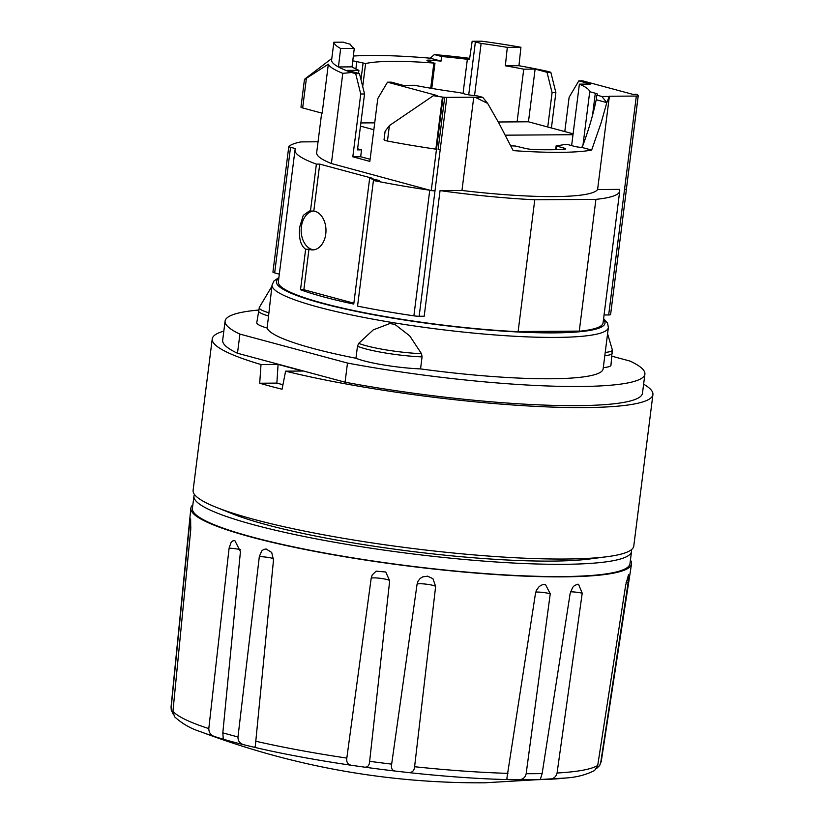 <?xml version="1.0" encoding="UTF-8"?>
<svg xmlns="http://www.w3.org/2000/svg" width="824" height="824" viewBox="0 0 824 824"><rect width="100%" height="100%" fill="white"/><g stroke="black" fill="none" stroke-linecap="round" stroke-linejoin="round"><path stroke-width="1.24" d="M258.303 310.576A45.814 6.221 7.2 0 0 258.293 310.648A45.814 6.221 7.2 0 0 258.293 310.669A45.814 6.221 7.2 0 0 268.583 316.004L267.058 328.024A45.825 6.221 -172.8 0 1 256.779 322.668L259.354 307.342A45.248 6.139 7.2 0 0 268.912 312.811L268.603 315.839M389.855 323.533A34.289 4.656 7.2 0 0 392.306 323.956A34.289 4.656 7.2 0 0 394.82 324.347A169.487 23 7.2 0 1 389.855 323.533L373.262 329.878L358.708 343.361L357.472 346.234A45.814 6.221 7.2 0 0 385.529 353.012A45.814 6.221 7.2 0 0 422.063 356.885L420.549 368.905A45.825 6.221 -172.8 0 1 384.015 365.032A45.825 6.221 -172.8 0 1 355.947 358.255L357.492 346.08M422.084 356.72L421.486 353.702A45.248 6.139 7.2 0 1 386.075 349.901A45.248 6.139 7.2 0 1 358.708 343.361M604.816 355.597A45.814 6.221 7.2 0 0 612.479 353.187A45.814 6.221 7.2 0 0 612.49 353.177A45.814 6.221 7.2 0 0 612.49 353.105M631.4 549.701A220.533 29.932 -172.8 0 1 631.534 551.411A220.533 29.932 -172.8 0 1 492.113 561.711A220.533 29.932 -172.8 0 1 254.06 524.867A220.533 29.932 -172.8 0 1 193.949 496.13A220.533 29.932 -172.8 0 1 194.505 494.503M631.534 551.411L629.979 563.657A220.533 29.932 -172.8 0 1 490.568 573.967A220.533 29.932 -172.8 0 1 252.515 537.124A220.533 29.932 -172.8 0 1 192.404 508.387L193.949 496.13M215.146 736.738C210.965 735.502 208.853 732.783 208.802 728.601L229.093 548.135L231.091 542.439L232.656 540.977L234.768 540.451L240.443 551.586L222.82 732.855L223.283 739.21L215.146 736.738A211.14 28.655 -172.8 0 1 200.974 731.866C292.726 766.413 387.28 783.397 484.636 782.8L566.109 777.99A211.14 28.655 -172.8 0 0 566.551 777.938C576.8 777.248 586.163 774.766 594.609 770.512L597.709 765.465L625.684 585.091L628.506 574.781L628.115 582.856L600.706 762.684L599.656 765.548L596.566 768.524M526.165 773.684C525.321 777.691 522.632 779.72 518.121 779.782L507.522 779.597L506.884 778.34L535.466 593.496L536.424 590.252L539.267 586.441L542.326 584.731L545.519 584.607L550.247 593.774L526.165 773.684A216.815 29.427 -172.8 0 0 534.343 773.684A216.815 29.427 -172.8 0 0 542.141 773.571L570.115 593.62L572.587 587.491L574.431 585.565L577.676 584.226L578.53 584.288L582.218 593.177L557.076 773.015C556.087 777.011 553.357 779.113 548.908 779.308L540.122 779.452M535.755 592.085A9.425 1.277 -172.8 0 1 537.65 592.054A9.425 1.277 -172.8 0 1 550.247 593.774M395.139 771.058C392.09 770.502 390.926 768.195 391.658 764.136A216.815 29.427 -172.8 0 1 369.646 761.324C369.399 765.403 367.741 767.35 364.651 767.165L351.405 765.28A211.14 28.655 -172.8 0 1 254.441 747.317L244.275 744.865C239.99 743.732 237.889 741.085 237.982 736.934L259.313 556.664A9.425 1.277 -172.8 0 1 271.951 558.167A9.425 1.277 -172.8 0 1 273.558 558.61M351.415 765.28C347.8 764.569 346.265 762.169 346.822 758.09L371.191 578.191A9.425 1.277 -172.8 0 1 381.543 578.479A9.425 1.277 -172.8 0 1 389.68 580.786M229.093 548.145A9.425 1.277 -172.8 0 1 240.526 549.701M414.606 766.732C414.204 770.78 412.154 772.727 408.447 772.562L395.129 771.048A211.14 28.655 -172.8 0 1 364.661 767.165M540.235 779.638L542.141 773.571M391.658 764.136L417.057 584.298L418.077 581.116L420.168 578.479L422.743 576.872L427.553 576.172L432.93 578.675L435.649 586.42L414.596 766.732A216.815 29.427 -172.8 0 0 507.914 773.355M417.068 584.288A9.425 1.277 -172.8 0 1 425.678 584.103A9.425 1.277 -172.8 0 1 435.649 586.42M173.153 714.037L171.227 710.051L171.135 707.909L189.273 526.886A9.425 1.277 -172.8 0 1 190.941 527.113M630.432 560.124A222.089 30.138 -172.8 0 1 631.514 563.966A222.089 30.138 -172.8 0 1 490.754 574.215A222.089 30.138 -172.8 0 1 251.392 537.124A222.089 30.138 -172.8 0 1 190.849 508.295A222.089 30.138 -172.8 0 1 192.847 504.844M259.313 556.664L261.692 550.968L263.628 549.505L266.101 548.969L271.704 552.451L273.486 560.093L255.286 746.389L254.441 747.317M371.191 578.191L372.18 575.008L376.135 571.156L385.766 572L389.68 580.817L369.636 761.324M612.098 356.256L630.092 361.097A211.572 28.716 -172.8 0 1 644.893 374.117L642.473 393.264A211.572 28.716 -172.8 0 1 577.13 405.645A211.572 28.716 -172.8 0 1 345.071 382.202L237.487 353.249A211.572 28.716 -172.8 0 1 222.676 340.23L225.096 321.082A211.572 28.716 -172.8 0 1 258.375 310.061M644.893 374.117A211.572 28.716 -172.8 0 1 579.55 386.497A211.572 28.716 -172.8 0 1 347.491 363.054L345.071 382.202M643.626 384.169A222.089 30.138 -172.8 0 1 652.917 394.583A222.089 30.138 -172.8 0 1 584.319 407.581A222.089 30.138 -172.8 0 1 285.598 371.161L282.066 389.237A222.089 30.138 -172.8 0 1 259.704 383.222L261.002 364.538L278.079 364.424L302.676 371.037L285.598 371.161M652.917 394.583L633.78 546.024A222.089 30.138 -172.8 0 1 607.35 556.664A222.089 30.138 -172.8 0 1 565.192 559.033A222.089 30.138 -172.8 0 1 216.063 507.234A222.089 30.138 -172.8 0 1 193.104 490.352L212.242 338.911A222.089 30.138 -172.8 0 1 223.829 331.135M607.35 556.664L590.015 558.94A203.044 27.553 -172.8 0 1 551.472 561.103A203.044 27.553 -172.8 0 1 232.286 513.743L216.063 507.234M271.899 286.319L259.375 307.321A45.248 6.139 7.2 0 0 259.354 307.342M603.601 318.6L607.556 323.121L608.37 327.488A169.487 23 -172.8 0 1 556.025 337.418A169.487 23 -172.8 0 1 318.27 307.094A169.487 23 -172.8 0 1 272.064 285.011L268.912 312.811M394.82 324.347L409.734 335.883L421.486 353.702M433.331 95.708L389.402 125.588L385.107 131.284L384.046 139.709A7.797 1.061 7.2 0 0 386.168 140.719A7.797 1.061 7.2 0 0 387.455 141.028A171.392 23.257 7.2 0 0 435.855 149.154A6.231 0.845 7.2 0 0 436.483 149.226L443.065 97.139A6.242 0.845 7.2 0 0 444.692 97.294A6.231 0.845 7.2 0 0 446.804 97.376L473.748 97.191A141.821 19.251 7.2 0 0 475.376 97.376L487.674 103.412L482.73 97.325L477.632 95.955A128.297 17.407 -172.8 0 1 470.957 95.172A7.818 1.061 -172.8 0 1 465.241 94.132L459.648 92.628A119.006 16.15 -172.8 0 1 414.554 85.284L403.193 85.366L391.266 82.153L387.486 82.184L437.606 95.677L433.331 95.708A171.392 23.257 7.2 0 0 442.437 97.067A6.231 0.845 7.2 0 0 443.065 97.139L431.282 190.416A6.231 0.845 -172.8 0 1 429.757 190.22A170.959 23.206 -172.8 0 1 373.427 180.497L357.554 306.116A170.959 23.206 7.2 0 0 413.885 315.839A6.231 0.845 7.2 0 0 419.148 316.272L424.185 316.231L440.057 190.612L461.965 190.468A141.821 19.251 7.2 0 0 597.596 189.53L619.504 189.376A163.646 22.207 7.2 0 1 619.72 191.013L603.055 322.936A163.646 22.207 -172.8 0 1 499.602 330.579A163.646 22.207 -172.8 0 1 322.957 303.232A163.646 22.207 -172.8 0 1 278.347 281.911L295.013 149.999A163.646 22.207 7.2 0 0 316.385 164.131L319.722 164.11L372.973 178.437L369.626 178.468A163.646 22.207 7.2 0 0 379.298 180.456L373.427 180.497M313.707 249.827A19.477 13.524 89.6 0 1 312.275 249.559A19.477 13.524 89.6 0 1 301.172 229.721A19.477 13.524 89.6 0 1 313.079 211.057M310.452 211.068L313.8 211.047A19.477 13.524 89.6 0 1 314.871 211.274A19.477 13.524 89.6 0 1 325.933 232.172A19.477 13.524 89.6 0 1 312.584 249.909A19.477 13.524 89.6 0 1 310.03 249.569A19.477 13.524 89.6 0 1 308.969 249.229L305.632 249.25C300.575 245.521 298.618 238.054 299.751 226.837L303.263 215.373L309.361 210.965L310.452 211.068L316.385 164.131M273.032 271.992A5.593 0.762 7.2 0 0 272.929 272.116A5.593 0.762 7.2 0 0 274.454 272.837A5.593 0.762 7.2 0 0 274.67 272.899L290.542 147.28A5.593 0.762 -172.8 0 1 290.326 147.218A5.593 0.762 -172.8 0 1 288.802 146.497A5.593 0.762 -172.8 0 1 288.905 146.373A170.609 23.154 -172.8 0 1 300.945 141.903L318.043 141.78M369.626 178.468L353.753 304.077A163.646 22.207 -172.8 0 1 323.75 296.939A163.646 22.207 -172.8 0 1 300.513 289.749L305.632 249.25M290.542 147.28L295.528 148.619A163.646 22.207 7.2 0 0 295.013 149.999M355.947 358.255A169.487 23 -172.8 0 1 313.038 348.439A169.487 23 -172.8 0 1 267.058 328.024M608.37 327.488L603.147 368.843A169.487 23 -172.8 0 1 420.549 368.905M498.293 121.993L528.39 121.787L573.102 133.818M505.349 135.177L572.989 134.703M370.12 159.29L360.665 156.745L361.53 149.855L357.606 148.794M373.849 129.728L360.469 126.124M374.714 122.848L360.871 122.941M361.53 149.855L357.472 149.886L364.538 93.967L359.48 73.604L347.553 70.39L358.924 70.318L358.533 73.346M563.173 149.381L563.369 147.887A7.787 1.061 -172.8 0 1 565.491 148.907A7.787 1.061 -172.8 0 1 563.915 149.34A127.699 17.335 -172.8 0 1 534.209 149.546A7.787 1.061 -172.8 0 1 524.249 148.166L515.587 146.054A112.816 15.306 7.2 0 1 510.767 145.786M564.79 131.583L569.126 97.253L578.829 80.855L590.746 84.069L579.385 84.141A118.975 16.15 -172.8 0 1 589.726 91.722L595.309 93.225A8.24 1.123 -172.8 0 1 597.493 94.286A8.24 1.123 -172.8 0 1 597.307 94.482A116.967 15.872 -172.8 0 1 596.803 95.141L596.216 99.745C593.301 114.031 588.841 129.296 582.846 145.529L581.703 147.393A5.655 0.762 -172.8 0 1 574.647 146.415L567.952 144.612L563.863 144.612A112.816 15.306 7.2 0 1 556.375 145.776L556.097 149.659M352.765 60.894A5.469 0.742 -172.8 0 1 356.802 61.615L365.619 63.541A111.343 15.11 -172.8 0 1 433.867 63.067L428.326 61.12A5.469 0.742 -172.8 0 1 426.914 60.43A5.469 0.742 -172.8 0 1 430.931 60.224L430.736 61.769M430.931 60.224A128.76 17.479 -172.8 0 1 441.046 61.11L441.633 56.506A128.76 17.479 -172.8 0 1 467.352 59.287A7.818 1.061 -172.8 0 1 469.484 59.586L472.162 41.262A7.818 1.061 -172.8 0 1 475.386 41.942L468.712 94.853M475.386 41.942L481.123 43.425L474.542 95.594M481.123 43.425A112.703 15.296 -172.8 0 1 507.306 47.37L505.339 65.807A112.703 15.296 -172.8 0 1 523.745 69.175L517.091 121.859M523.745 69.175L535.116 69.092L528.452 121.808M535.116 69.092L547.033 72.306L552.09 92.669L547.754 126.999M433.867 63.067L430.695 88.23M365.619 63.541L362.704 86.592M363.054 63.304L360.984 79.681M356.802 61.615L355.875 68.959M358.924 70.318A112.703 15.296 -172.8 0 1 352.033 66.868L354.269 48.431A112.703 15.296 -172.8 0 1 350.581 44.331L345.318 42.848A7.818 1.061 -172.8 0 1 343.454 42.158L333.875 42.22A138.71 18.828 7.2 0 0 340.642 48.523L338.437 66.96A138.71 18.828 7.2 0 0 351.611 72.533L355.69 73.624L360.747 93.998L352.816 156.807L369.852 161.391L377.783 98.581L387.486 82.184M595.309 93.225L592.508 115.432M589.726 91.722L582.97 145.209M579.385 84.141L571.619 145.601M469.67 58.319A138.71 18.828 7.2 0 0 434.392 54.569L441.633 56.506M434.392 54.569L430.19 58.185A143.386 19.457 7.2 0 0 353.341 56.042M441.046 61.11L430.19 58.185M472.162 41.262L481.741 41.2A138.71 18.828 7.2 0 1 520.933 47.277L507.306 47.37M551.411 127.988L555.87 92.648L550.823 72.275L546.734 71.173A138.71 18.828 7.2 0 0 518.945 65.714L505.339 65.807M518.945 65.714L520.933 47.277M550.823 72.275L547.033 72.306M555.87 92.648L552.09 92.669M581.703 147.393L591.653 150.071A141.821 19.251 -172.8 0 1 513.156 150.607L498.953 123.198L487.674 103.412M596.216 99.745L606.824 102.598L601.232 122.488L591.653 150.071M482.73 97.325L475.376 97.376M606.824 102.588L609.235 96.449L601.88 96.501L606.824 102.588M596.803 95.141L601.88 96.501M563.369 147.887L556.561 146.054M609.235 96.449A141.821 19.251 7.2 0 0 609.379 96.243L636.324 96.058A6.221 0.845 7.2 0 0 638.188 95.79A6.242 0.845 7.2 0 0 638.25 95.697A6.242 0.845 7.2 0 0 638.209 95.584A171.392 23.257 7.2 0 0 637.065 94.296L632.739 94.327L582.609 80.834L578.829 80.855M473.748 97.191L461.965 190.468M609.379 96.243L597.596 189.53M331.722 59.163A138.71 18.828 7.2 0 0 331.547 60.543L333.875 42.22M354.269 48.431L340.642 48.523M352.033 66.868L338.437 66.96A138.71 18.828 7.2 0 1 331.547 60.543M359.48 73.604L355.69 73.624M440.057 190.612A163.646 22.207 7.2 0 0 534.776 199.779L595.917 199.357A163.646 22.207 7.2 0 0 619.72 191.013M595.917 199.357L579.272 331.104A163.646 22.207 -172.8 0 1 518.131 331.526L534.776 199.779M274.67 272.899L279.336 274.155M604.064 314.984L608.668 314.953A6.231 0.845 7.2 0 0 610.594 314.593L626.467 188.974A6.231 0.845 -172.8 0 1 626.405 189.067L638.188 95.79M321.669 113.063L316.663 152.728A141.821 19.251 7.2 0 0 331.392 163.533L431.261 190.591A6.242 0.845 -172.8 0 0 435 190.818L419.148 316.272M353.867 303.191L303.86 289.729L308.969 249.229M313.8 211.047L319.722 164.11M300.513 289.749L303.86 289.729M579.272 331.104L518.131 331.526M351.611 72.533L342.784 73.326L331.392 163.533M342.784 73.326A141.821 19.251 -172.8 0 1 328.343 64.169L322.153 113.197L302.666 107.944A6.231 0.845 7.2 0 1 300.966 107.141A6.231 0.845 7.2 0 1 300.997 107.069M328.343 64.169L304.447 79.537A163.646 22.207 -172.8 0 1 305.611 78.404L331.804 58.483M389.402 125.588L387.455 141.028M364.538 93.967L360.747 93.998M360.665 156.745L352.816 156.807M442.437 97.067L435.855 149.154M605.228 352.404A45.248 6.139 7.2 0 0 612.284 349.706A45.248 6.139 7.2 0 0 612.273 349.685L610.965 365.197A45.825 6.221 -172.8 0 1 603.302 367.617M282.951 384.736L276.874 383.108L259.704 383.222M276.874 383.108L278.079 364.424M261.002 364.538A222.089 30.138 -172.8 0 1 212.242 338.911M237.487 353.249L239.908 334.101L347.491 363.054M239.908 334.101A211.572 28.716 -172.8 0 1 225.096 321.082M189.273 526.886L190.632 518.852L190.746 529.626L172.947 711.287L174.482 716.695C182.083 723.637 190.777 728.632 200.551 731.702A211.14 28.655 -172.8 0 0 200.974 731.866M570.507 591.817A9.425 1.277 -172.8 0 1 582.218 593.177M223.407 739.097L223.283 739.21A211.14 28.655 -172.8 0 0 244.275 744.865M626.116 582.62A9.425 1.277 -172.8 0 1 628.115 582.856M540.235 779.628A211.14 28.655 -172.8 0 1 529.564 779.813A211.14 28.655 -172.8 0 1 518.121 779.782M507.522 779.597A211.14 28.655 -172.8 0 1 408.457 772.562M237.982 736.934A216.815 29.427 -172.8 0 1 230.195 734.895A216.815 29.427 -172.8 0 1 222.82 732.855M346.822 758.09A216.815 29.427 -172.8 0 1 255.492 741.167M597.709 765.465A216.815 29.427 -172.8 0 1 557.076 773.015M631.514 563.966L601.304 761.098A216.815 29.427 -172.8 0 1 600.706 762.684M278.78 278.502A165.593 22.475 7.2 0 0 321.556 303.242A165.593 22.475 7.2 0 0 553.841 332.875A165.593 22.475 7.2 0 0 603.487 319.516M467.352 59.287L463.026 93.534M429.757 190.22L413.885 315.839M636.324 96.058L624.541 189.335A6.221 0.845 7.2 0 0 626.405 189.067M624.541 189.335L608.668 314.953M444.692 97.294L438.121 149.381A6.231 0.845 7.2 0 0 440.222 149.463L435 190.818M446.804 97.376L440.222 149.463M306.404 78.321L302.666 107.944M171.135 707.909A216.815 29.427 -172.8 0 1 171.083 706.745L190.849 508.295M208.802 728.601A216.815 29.427 -172.8 0 1 172.947 711.287M566.109 777.99A211.14 28.655 -172.8 0 1 548.908 779.308M278.893 277.585L273.959 280.963L272.064 285.011M288.802 146.497L272.929 272.116M556.138 145.858L555.654 149.669M434.979 63.005L431.776 88.415M304.447 79.537L300.966 107.141M638.25 95.697L631.668 147.784M607.576 333.761L612.273 349.685M601.304 761.098L599.656 765.548M171.227 710.051L171.083 706.745"/></g></svg>
